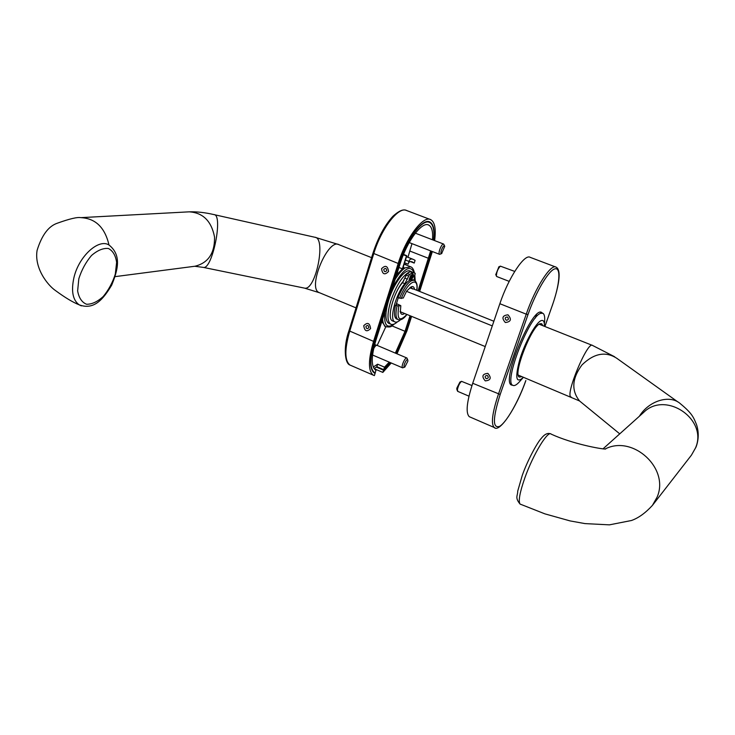 <?xml version="1.0" encoding="UTF-8"?>
<svg xmlns="http://www.w3.org/2000/svg" width="735" height="735" viewBox="0 0 735 735"><rect width="100%" height="100%" fill="white"/><g stroke="black" fill="none" stroke-linecap="round" stroke-linejoin="round"><path stroke-width="1.1" d="M535.337 318.044L536.522 314.663M495.803 274.578L498.854 266.888M514.73 271.417L500.351 266.144C497.852 268.835 496.529 272.134 496.382 276.038L496.768 276.553M456.885 389.449L456.821 388.163L459.917 382.081L461.562 381.346C459.733 382.861 458.355 385.572 457.427 389.467L457.776 391.387M471.962 385.544L461.562 381.346M521.905 376.632L519.342 377.092C512.571 374.859 531.57 325.871 540.087 323.74L541.713 323.731L542.807 325.678M523.476 377.285C516.034 384.028 514.812 378.047 519.82 359.341C525.121 341.995 535.99 322.426 541.19 320.607C543.505 319.798 544.58 321.7 544.396 326.312M522.833 377.983L520.316 380.794C516.981 384.763 514.463 386.261 512.754 385.278C503.512 382.283 529.347 315.756 540.813 313.294L542.935 313.312C544.598 314.387 545.094 317.713 544.424 323.299M555.577 266.961L530.238 257.36C524.634 253.419 508.583 277.49 499.855 303.711L472.715 383.275C466.707 401.889 465.567 413.033 469.298 416.699L470.189 417.085M542.402 313.101L541.759 312.55C533.004 304.832 501.004 381.125 511.376 385.002L512.8 385.305M414.191 289.241L493.874 321.25M406.538 291.326L492.285 325.899M400.051 311.631L485.238 346.571M413.961 280.182L412.849 279.741C408.403 279.052 403.451 284.987 397.984 297.556L399.528 298.18C404.994 285.603 409.937 279.658 414.375 280.347C416.846 282.111 417.673 285.428 416.855 290.316M414.806 289.489L414.476 289.287C414.081 286.788 412.932 286.016 411.049 286.944L406.602 291.124L403.249 298.052L399.528 298.18M401.981 282.828L403.763 280.816M396.101 304.731L396.624 304.952L395.549 305.227L397.084 305.852L400.814 305.687L400.354 311.759M395.549 305.227C393.859 312.733 394.153 317.29 396.422 318.916L396.909 319.109M404.572 313.487C402.431 315.012 401.062 314.58 400.465 312.182L400.4 311.824M414.476 289.287L409.735 287.89M400.41 311.906L402.302 312.55M412.482 288.993L411.462 287.504L410.36 287.385M396.395 303.518L400.814 305.687M433.714 240.253C434.854 230.193 433.567 224.101 429.865 221.979C422.8 217.643 406.547 239.077 399.151 263.295L374.565 341.068C369.521 358.331 369.393 368.942 374.179 372.902L375.107 373.325L374.381 375.603L373.159 375.089C368.097 370.899 368.226 359.663 373.564 341.38L398.186 263.47C406.023 237.782 423.25 215.07 430.728 219.655C434.863 222.08 436.149 229.054 434.615 240.602M432.345 251.545L419.657 291.437M411.609 316.372L406.914 330.934L397.001 353.811M391.24 362.989L382.834 372.415L383.551 370.164L390.395 362.631M390.221 362.557L383.707 369.668L376.825 366.71L374.106 368.639L382.834 372.415M410.911 316.087L406.032 331.209L396.284 353.507M431.592 251.251L418.95 291.152M375.107 373.325L374.335 372.985M376.375 367.077L383.551 370.164M405.435 260.034L409 261.44L408.127 264.177L404.562 262.772M408.412 263.295C409.156 261.559 410.507 261.118 412.445 261.991L414.218 263.075L415.091 260.365L413.566 259.51C411.104 258.444 409.588 259.087 409 261.44M410.387 261.568L414.218 263.075M383.707 369.668L384.515 367.16L377.625 364.202L373.251 367.022M410.828 316.05L406.014 330.998L396.156 353.452M431.5 251.214L418.867 291.124M375.907 370.192L375.263 372.82L374.372 372.415C369.613 368.474 369.742 357.936 374.758 340.783L399.178 263.543C406.529 239.481 422.671 218.185 429.69 222.494C433.31 224.552 434.596 230.45 433.567 240.198M376.081 370.265L375.502 369.981C371.056 366.296 371.175 356.447 375.861 340.434L400.253 263.35C407.107 240.915 422.166 221.033 428.725 225.066C431.858 226.803 433.117 231.709 432.511 239.794M430.646 250.883L418.077 290.803M410.047 315.728L405.031 331.31L395.347 353.112M389.238 362.135L384.515 367.16M385.857 326.68L377.184 345.422M407.943 257.296L411.977 243.634M405.573 264.765L406.014 263.35M376.825 366.71L377.625 364.202M403.184 267.127L403.882 267.402L396.588 274.936M381.842 321.535L385.305 326.432M397.304 272.657L398.048 273.025M403.313 254.852L406.492 255.863L402.504 268.413M402.826 268.165L406.795 255.743L403.515 254.356M389.247 323.538L388.576 323.262C384.993 320.396 385.039 312.651 388.723 300.027C393.841 283.223 405.5 267.953 410.406 271.187L411.453 271.601M395.347 294.643C397.938 288.598 400.786 283.912 403.892 280.595M397.451 321.838C394.677 324.282 392.407 325.035 390.625 324.117C387.06 321.25 387.125 313.505 390.818 300.881C396.248 285.456 402.403 275.836 409.276 272.023M414.871 275.974L415.211 280.908M410.782 279.64L413.042 272.593L410.654 271.638L414.163 272.612M413.042 272.593L415.211 273.31L414.044 280.21M398.306 297.684L396.018 305.108M410.249 279.842L412.537 272.694L410.139 271.739L407.135 273.503L402.477 282.718C393.28 293.1 386.601 318.714 392.398 320.846L392.931 321.066M412.537 272.694L409.542 274.458L404.884 283.673C395.696 294.083 388.99 319.707 394.759 321.829C396.229 322.582 398.122 321.921 400.437 319.817M410.883 277.123L410.893 275.156L409.129 279.447L410.883 277.123M413.603 276.553L411.876 278.859L413.621 274.596L413.603 276.553M441.625 253.584L444.73 246.344C443.866 243.028 439.172 253.952 441.625 253.584M441.808 253.529L439.613 254.365C437.536 253.639 441.818 242.862 443.692 244.094L444.629 246.069M407.851 361.188L407.842 360.223C407.034 356.87 402.008 368.272 404.82 367.096L407.851 361.188M406.804 357.963L376.981 345.331C376.035 345.147 374.914 346.295 373.619 348.776M404.82 367.096L402.605 367.84C400.685 366.995 405.224 356.686 406.933 358.009L407.741 359.929M639.358 416.267C648.95 400.566 669.998 394.272 680.389 403.726C692.535 413.75 693.629 417.553 696.651 424.977C698.93 432.327 698.737 439.659 696.063 446.981L691.414 455.176L652.414 505.404L657.035 497.264C669.934 468.645 633.01 434.624 605.364 448.892M521.014 504.495L520.049 504.054C518.193 501.123 519.792 492.404 524.845 477.897C533.187 454.267 548.108 429.828 551.204 434.146C572.39 443.885 601.313 449.186 605.622 449.048M691.414 455.176L695.411 448.175C708.476 419.464 665.506 390.358 643.639 412.418L603.187 448.699M678.019 402.036L616.849 358.331C605.622 351.064 593.99 353.269 581.964 364.937C571.986 378.452 571.187 390.469 579.547 400.961L582.12 403.065M614.662 356.76L592.502 345.422C587.761 340.562 565.031 394.768 570.902 396.946L571.251 397.093M499.855 303.711L526.251 314.167C535.218 287.798 550.956 263.378 556.055 267.136C557.819 267.926 558.83 270.168 559.087 273.861C559.409 280.733 557.158 291.29 552.325 305.512L552.27 305.558C559.721 284.564 561.237 267.108 554.925 268.835C548.742 270.223 535.824 291.924 528.006 314.534L500.186 394.456C492.661 418.307 492.514 428.918 499.736 426.309C506.727 422.028 518.662 400.924 525.782 380.647L525.828 380.51M494.967 427.825L494.214 427.485C490.851 423.957 492.257 412.849 498.44 394.144L526.251 314.167L528.006 314.534M472.715 383.275L500.186 394.456M485.275 380.886C481.453 376.43 482.316 373.931 487.847 373.38C491.669 377.845 490.805 380.344 485.275 380.886M505.331 322.509C501.454 318.053 502.336 315.48 507.977 314.819C511.863 319.293 510.981 321.856 505.331 322.509M544.883 326.505L552.27 305.558M525.782 380.647L525.837 380.583C516.383 408.026 499.331 433.319 494.214 427.485L469.298 416.699M552.307 305.457L544.911 326.515M507.37 316.978C504.945 317.244 504.568 318.338 506.25 320.249C508.675 319.982 509.052 318.889 507.37 316.978M487.268 375.466C484.889 375.686 484.521 376.752 486.166 378.654C488.554 378.433 488.913 377.367 487.268 375.466M109.01 245.031C104.93 227.51 95.541 218.378 80.832 217.643C77.359 216.963 69.54 218.809 57.376 223.192C48.547 226.132 41.785 235.2 37.09 250.378C34.15 268.054 47.554 285.106 55.41 290.509C65.002 297.574 72.903 302.342 79.123 304.795L81.355 305.861M73.886 277.821C71.038 291.115 72.783 300.11 79.123 304.795C94.117 310.519 103.433 298.906 111.692 285.134C117.793 270.14 121.881 255.357 109.102 245.077C98.812 238.103 78.728 256.267 73.886 277.821M115.138 276.626L194.968 266.235C208.281 262.928 214.813 253.189 214.547 237.028C211.45 221.088 202.998 212.691 189.171 211.836L80.832 217.643M304.088 288.037L203.375 267.402C212.36 269.947 223.495 214.427 213.958 214.592C204.872 212.488 196.603 211.57 189.171 211.836M319.725 292.824L304.538 288.129C315.673 291.088 326.515 237.653 314.846 237.258L214.262 214.666M356.025 307.873L318.999 292.521C307.129 287.826 328.168 237.662 339.037 244.727L371.579 257.654M78.82 278.767L77.634 290.922C78.884 297.877 81.851 302.324 86.555 304.253C91.903 304.345 97.461 301.773 103.222 296.517C108.578 290.031 112.611 282.571 115.303 274.137L116.617 262.377C115.634 255.449 112.896 250.819 108.412 248.494C103.148 247.971 97.516 250.313 91.498 255.504C85.848 262.156 81.622 269.91 78.82 278.767M416.754 290.27C418.858 275.937 407.778 281.441 401.264 298.539M398.379 319.725L397.938 319.541C395.678 317.924 395.393 313.358 397.084 305.852M398.82 306.201C396.689 319.569 399.381 322.316 406.887 314.433M430.067 219.407L406.749 210.568C398.829 205.837 381.336 228.227 373.711 253.777L349.685 331.292C344.504 349.483 344.596 360.738 349.979 365.056L351.201 365.589M398.186 263.47L373.058 253.217M370.605 328.554C366.866 332.229 364.578 331.274 363.752 325.678C367.491 321.985 369.769 322.95 370.605 328.554M388.549 271.491C384.727 275.322 382.393 274.385 381.566 268.698C385.379 264.866 387.712 265.794 388.549 271.491M373.564 341.38L348.941 330.741L372.93 253.29C378.102 237.46 384.791 225.103 392.968 216.219C402.008 208.06 405.16 209.962 406.749 210.568M349.07 330.631L348.941 330.741C343.135 347.214 344.816 363.595 349.979 365.056L373.159 375.089M383.762 269.469C384.111 271.913 385.094 272.308 386.729 270.655C386.38 268.202 385.388 267.806 383.762 269.469M365.911 326.45C366.26 328.857 367.234 329.262 368.832 327.672C368.483 325.265 367.509 324.852 365.911 326.45M391.985 325.89L405.031 331.31M409.919 251.076L428.542 258.343M414.044 272.566C409.992 263.948 402.78 269.129 392.416 288.102M384.883 311.916C383.707 324.999 386.785 329.05 394.135 324.071M386.408 326.9L385.7 326.597C383.9 325.531 382.88 322.996 382.65 318.972M395.219 279.254C398.655 273.769 401.944 269.984 405.077 267.88L410.773 266.814C412.427 267.439 413.621 269.387 414.347 272.676M398.94 267.494L402.155 268.707M409.542 274.458L407.135 273.503M408.605 276.011L406.198 275.046M407.392 279.162L404.994 278.197M404.884 283.673L402.477 282.718M509.199 281.376L496.685 276.516M495.721 274.366L496.382 276.038M498.697 266.952L500.351 266.144M468.967 396.165L457.666 391.342M456.793 389.219L457.4 390.864M652.414 505.404C645.431 513.012 638.439 518.046 631.448 520.509L609.398 524.854L584.95 523.596L570.094 520.913L544.901 513.866L520.049 504.054C514.675 497.476 517.752 495.996 517.716 491.127L522.19 475.628C527.509 460.294 537.441 442.387 541.089 438.593C544.433 434.302 547.547 432.704 550.451 433.806M518.294 375.135L579.547 400.961L619.743 433.852M592.208 345.312L539.178 324.236M542.439 313.119L540.4 312.32M512.754 385.278L510.797 384.46M541.263 312.357L541.759 312.55M203.375 267.402L194.747 266.263M338.449 244.498L315.223 237.341M396.422 318.916L397.938 319.541C400.63 320.607 403.653 318.916 406.997 314.479M429.865 221.979L429.231 221.731M406.483 256.726L412.831 259.216M411.811 261.743L412.445 261.991M372.93 371.791L374.372 372.415M427.283 221.575L429.056 222.255M428.128 224.837L428.725 225.066M410.148 266.575L404.121 264.187M394.879 323.703C391.489 325.614 392.086 327.902 385.7 326.597L384.524 326.101M406.786 255.78L402.872 268.128M390.625 324.117L388.576 323.262M394.759 321.829L392.398 320.846M409.184 242.55L439.613 254.365M415.33 233.179L443.609 244.057M374.639 344.596L376.853 345.294M372.737 355.097L402.605 367.84"/></g></svg>

